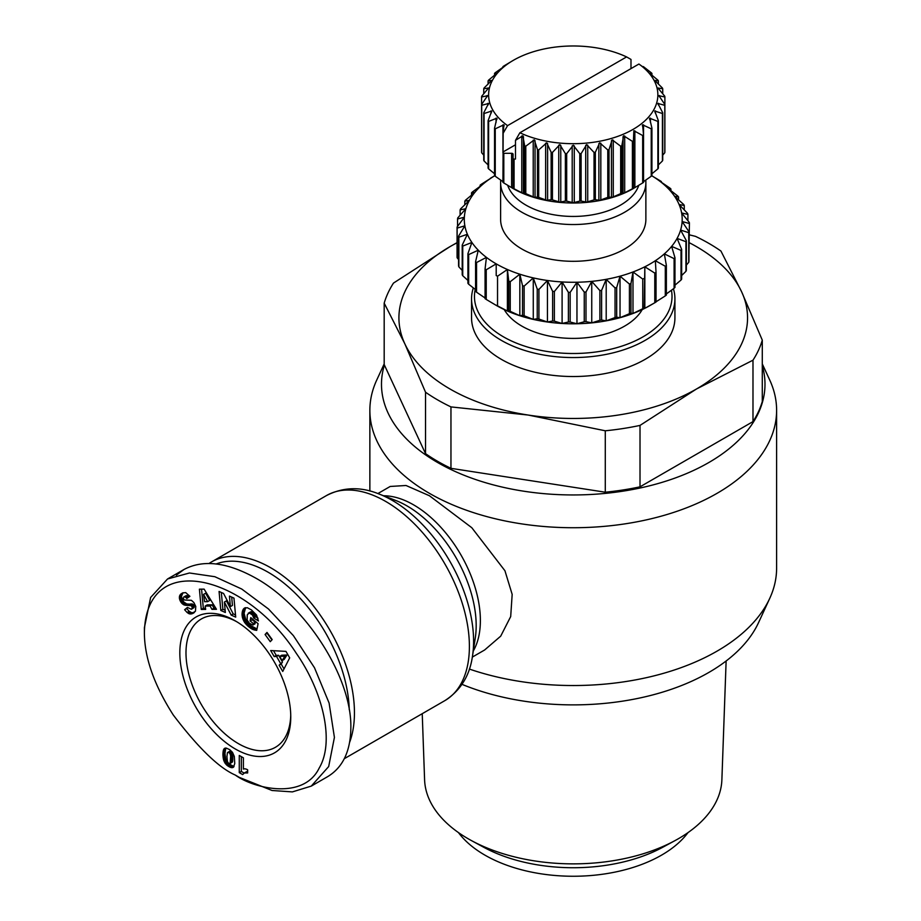 <?xml version="1.0" encoding="UTF-8"?>
<svg xmlns="http://www.w3.org/2000/svg" width="921" height="921" viewBox="0 0 921 921"><rect width="100%" height="100%" fill="white"/><g stroke="black" fill="none" stroke-linecap="round" stroke-linejoin="round"><path stroke-width="1.38" d="M384.184 363.91L376.712 380.097A203.368 117.416 0 0 0 369.862 410.317A203.368 117.416 0 0 0 429.428 493.334A203.368 117.416 0 0 0 651.066 518.788A203.368 117.416 0 0 0 776.61 410.317A203.368 117.416 0 0 0 769.76 380.097L762.289 363.91M384.402 365.027A191.752 110.704 0 0 0 437.648 462.526A191.752 110.704 0 0 0 661.209 482.616A191.752 110.704 0 0 0 762.289 365.741M461.997 684.349A191.752 110.704 0 0 0 758.524 622.677L769.76 598.328A203.368 117.416 0 0 0 776.61 568.107L776.61 410.317M469.365 669.06A203.368 117.416 0 0 0 769.76 598.328M472.312 657.099L484.619 649.996L500.713 636.146L510.695 616.563L512.168 594.379L504.938 570.744L471.794 527.71L429.428 495.74L406.023 485.494L390.193 486.461L377.898 493.552M349.646 742.28A118.395 68.35 -120 0 0 270.739 567.785A118.395 68.35 -120 0 0 211.542 561.925A118.395 68.35 -120 0 0 209.102 563.456M290.737 715.122A74.083 42.769 60 0 1 275.425 747.299A74.083 42.769 60 0 1 238.378 743.627A74.083 42.769 60 0 1 189.979 678.34A74.083 42.769 60 0 1 201.331 618.981A74.083 42.769 60 0 1 236.858 621.79M688.022 832.584A124.922 72.126 180 0 1 661.577 855.125A124.922 72.126 180 0 1 458.451 832.584M726.128 661.002L721.88 779.799A148.672 85.837 180 0 1 678.374 838.732A148.672 85.837 180 0 1 675.174 840.516A148.672 85.837 180 0 1 471.31 840.516A148.672 85.837 180 0 1 424.593 779.799L422.232 713.694M471.31 840.516L483.606 847.205A130.736 75.476 0 0 0 662.867 847.205L675.174 840.516M473.336 287.905A101.69 58.702 0 0 0 471.552 298.841A101.69 58.702 0 0 0 534.33 353.088A101.69 58.702 0 0 0 645.137 340.356A101.69 58.702 0 0 0 674.92 298.841A101.69 58.702 0 0 0 673.424 288.791M674.92 298.841L674.92 317.826A101.69 58.702 180 0 1 645.137 359.34A101.69 58.702 180 0 1 534.33 372.061A101.69 58.702 180 0 1 471.552 317.826L471.552 298.841M671.432 290.265A98.777 57.033 180 0 1 643.088 336.798A98.777 57.033 180 0 1 529.828 347.701A98.777 57.033 180 0 1 475.224 289.378M507.678 185.305A66.819 38.578 0 0 0 525.983 205.141A66.819 38.578 0 0 0 592.698 214.766A66.819 38.578 0 0 0 638.806 185.305M643.307 67.187L638.921 64.033L519.881 132.762L515.495 140.349L522.863 135.755L524.659 145.794A91.881 53.05 0 0 0 525.799 146.197L534.33 139.819L537.461 149.628A91.881 53.05 0 0 0 538.693 149.927L546.752 142.79L551.138 152.253A91.881 53.05 0 0 0 552.439 152.437L559.83 144.597L565.367 153.623A91.881 53.05 0 0 0 566.691 153.68L573.242 145.207L579.781 153.68A91.881 53.05 0 0 0 581.116 153.623L586.642 144.597L594.033 152.437A91.881 53.05 0 0 0 595.334 152.253L599.721 142.79L607.779 149.927A91.881 53.05 0 0 0 609.011 149.628L612.143 139.819L620.673 146.197A91.881 53.05 0 0 0 621.813 145.794L623.621 135.755L632.405 141.35A91.881 53.05 0 0 0 633.418 140.855L633.844 130.713L642.674 135.514A91.881 53.05 0 0 0 643.537 134.927L643.537 182.37A91.881 53.05 180 0 1 642.674 182.957L633.072 188.69A84.617 48.848 0 0 1 513.4 188.69L503.81 182.957A91.881 53.05 180 0 1 502.935 182.37L503.165 133.234L507.563 125.636L626.591 56.918L630.989 59.428L630.989 68.615M643.537 134.927L642.57 124.807L651.228 128.813A91.881 53.05 0 0 0 651.93 128.157L649.604 118.187L657.87 121.422A91.881 53.05 0 0 0 658.377 120.709L654.75 111.015L662.418 113.525A91.881 53.05 0 0 0 662.729 112.776L657.893 103.463L664.778 105.316A91.881 53.05 0 0 0 664.881 104.545L664.881 151.988A91.881 53.05 180 0 1 664.778 152.759L662.729 155.165M662.729 112.776L662.729 160.219A91.881 53.05 180 0 1 662.418 160.968L658.377 164.917M658.377 120.709L658.377 168.152A91.881 53.05 180 0 1 657.87 168.865L651.93 173.758M651.93 128.157L651.93 175.6A91.881 53.05 180 0 1 651.228 176.256L643.526 181.644M633.844 188.241L633.418 188.298A91.881 53.05 180 0 1 632.405 188.793L623.621 193.283L621.813 193.237A91.881 53.05 180 0 1 620.673 193.64L612.143 197.347L609.011 197.071A91.881 53.05 180 0 1 607.779 197.37L599.721 200.318L595.334 199.696A91.881 53.05 180 0 1 594.033 199.88L586.642 202.125L581.116 201.066A91.881 53.05 180 0 1 579.781 201.123L573.242 202.735L566.691 201.123A91.881 53.05 180 0 1 565.367 201.066L559.83 202.125L552.439 199.88A91.881 53.05 180 0 1 551.138 199.696L546.752 200.318L538.693 197.37A91.881 53.05 180 0 1 537.461 197.071L534.33 197.347L525.799 193.64A91.881 53.05 180 0 1 524.659 193.237L522.863 193.283L514.079 188.793A91.881 53.05 180 0 1 513.055 188.298L513.4 188.69M642.236 309.571A72.632 41.929 180 0 1 521.885 326.126A72.632 41.929 180 0 1 504.236 309.571M500.736 180.125A72.632 41.929 0 0 0 500.61 182.611A72.632 41.929 0 0 0 521.885 212.256A72.632 41.929 0 0 0 601.033 221.351A72.632 41.929 0 0 0 645.874 182.611A72.632 41.929 0 0 0 645.748 180.125M515.495 140.349L515.495 159.022L514.079 159.149A91.881 53.05 180 0 1 513.055 158.642L513.055 154.141A1.451 0.84 0 0 0 512.64 153.554A1.451 0.84 0 0 0 511.604 153.3L503.81 153.3A91.881 53.05 180 0 1 502.935 152.713M664.881 96.993L664.881 104.545L658.941 95.726L664.881 96.993A91.881 53.05 0 0 0 664.778 96.221L657.893 87.99L662.729 88.761A91.881 53.05 0 0 0 662.418 88.013L654.75 80.438L658.377 80.829A91.881 53.05 0 0 0 657.87 80.115L649.604 73.266L651.93 73.381A91.881 53.05 0 0 0 651.228 72.724L643.307 66.554M507.563 125.636A84.617 48.848 180 0 1 513.4 60.291L503.81 66.024A91.881 53.05 0 0 0 502.935 66.611L503.902 66.646L495.245 72.724A91.881 53.05 0 0 0 494.554 73.381L496.868 73.266L488.614 80.115A91.881 53.05 0 0 0 488.095 80.829L491.722 80.438L484.055 88.013A91.881 53.05 0 0 0 483.744 88.761L488.591 87.99L481.695 96.221A91.881 53.05 0 0 0 481.591 96.993L487.531 95.726L481.591 104.545A91.881 53.05 0 0 0 481.695 105.316L488.591 103.463L483.744 112.776A91.881 53.05 0 0 0 484.055 113.525L491.722 111.015L488.095 120.709A91.881 53.05 0 0 0 488.614 121.422L496.868 118.187L494.554 128.157A91.881 53.05 0 0 0 495.245 128.813L503.902 124.807L503.165 133.234M488.591 103.463L488.326 104.441M491.722 111.015L491.641 112.005M496.868 118.187L496.96 119.189M503.902 124.807L504.155 125.786M500.61 182.611L500.61 219.382A72.632 41.929 0 0 0 521.885 249.027A72.632 41.929 0 0 0 601.033 258.122A72.632 41.929 0 0 0 645.874 219.382L645.874 182.611M651.746 175.761A108.954 62.904 180 0 1 660.046 181.368A108.954 62.904 180 0 1 668.209 188.552A108.954 62.904 180 0 1 674.586 196.3A108.954 62.904 180 0 1 679.088 204.485A108.954 62.904 180 0 1 681.621 212.947A108.954 62.904 180 0 1 682.127 221.524A108.954 62.904 180 0 1 680.607 230.066A108.954 62.904 180 0 1 677.085 238.401A108.954 62.904 180 0 1 671.628 246.391A108.954 62.904 180 0 1 664.34 253.874A108.954 62.904 180 0 1 655.349 260.712A108.954 62.904 180 0 1 650.272 263.855A108.954 62.904 180 0 1 644.838 266.791L654.785 273.111A116.207 67.095 0 0 0 655.407 272.754A116.207 67.095 0 0 0 656.04 272.386L656.04 302.042A116.207 67.095 180 0 1 655.418 302.399L650.272 305.369L655.418 302.399A116.207 67.095 180 0 1 654.785 302.767L644.838 308.305A108.954 62.904 0 0 0 650.272 305.369M491.066 177.868L494.715 175.761L491.066 177.868A116.207 67.095 0 0 0 490.444 178.225L491.123 178.041A108.954 62.904 180 0 1 494.727 175.761M235.292 620.869L235.292 620.869A78.446 45.29 60 0 1 290.76 716.941A78.446 45.29 60 0 1 235.292 748.969A78.446 45.29 60 0 1 179.825 652.885A78.446 45.29 60 0 1 235.292 620.869M239.402 777.428L235.292 775.056L239.402 777.428L272.052 790.494L292.383 791.899L311.263 786.108L328.682 766.548L334.415 737.399L329.108 703.057L314.498 667.76L293.396 635.64L268.448 608.965L241.728 589.026L214.846 576.707L189.484 572.989L167.541 578.975L150.63 597.476L144.39 627.685L144.39 632.428C144.39 657.329 154.026 684.856 173.275 714.995C198.326 747.944 219.002 767.964 235.292 775.056C253.528 788.468 303.493 800.476 319.161 768.114C335.025 741.555 322.695 691.095 296.366 653.415C245.481 574.336 146.186 549.515 144.39 632.428M311.275 786.108L327.703 776.61C342.842 767.423 350.556 751.191 350.855 727.912C351.914 677.81 306.624 606.421 255.842 578.169C227.142 562.19 203.196 559.3 183.97 569.489L176.383 575.141M216.274 563.94A114.757 66.254 60 0 1 268.161 572.24A114.757 66.254 60 0 1 349.266 709.746M247.657 769.852L247.657 772.949L244.433 772.949L242.637 774.584L239.276 772.638L239.276 755.45L243.386 757.822L243.386 769.081A8.542 4.927 60 0 1 247.657 769.852M241.337 756.636L241.337 771.453L244.123 773.064M239.276 772.638L241.337 771.453M243.881 773.203L247.657 771.556M244.433 772.949L246.494 771.752M244.848 772.823L246.897 771.637M245.423 772.742L247.473 771.556M246.091 772.742L247.657 771.833M246.84 772.811L247.657 772.339M232.875 767.538L230.285 767.308L227.165 765.489L223.561 759.883L225.622 758.697L228.558 763.728L234.026 766.491M223.849 760.804L225.91 759.618M224.287 761.805L226.336 760.619M224.793 762.761L226.854 761.575M225.012 763.118L227.073 761.932M225.622 763.958L227.683 762.772M226.347 764.764L228.408 763.578M226.508 764.914L228.558 763.728M227.165 765.489L229.214 764.303M227.924 766.053L229.974 764.867M228.776 766.571L230.826 765.386M229.467 766.951L231.528 765.765M230.285 767.308L232.345 766.122M231.044 767.561L233.094 766.376M231.724 767.677L233.773 766.491M232.322 767.665L233.83 766.802M223.561 759.883L222.917 753.493L223.895 749.049L226.382 748.117L229.755 749.694L232.495 752.376L234.314 756.44L234.763 763.521L233.45 767.216M224.24 748.623L225.046 748.151M224.206 748.658L225.104 748.128M223.895 749.049L225.587 748.071M225.841 748.071L224.954 753.39L225.622 758.697M223.63 749.556L225.691 748.37M223.412 750.131L225.461 748.946M223.227 750.834L225.277 749.648M223.078 751.605L225.127 750.419M222.974 752.503L225.035 751.317M222.917 753.493L224.977 752.307M222.894 754.575L224.954 753.39M222.894 755.07L224.954 753.885M222.94 755.968L224.989 754.783M223.032 756.901L225.081 755.715M223.147 757.81L225.208 756.625M223.308 758.743L225.357 757.557M223.331 758.869L225.38 757.684M230.238 750.972L232.576 753.931L232.426 762.012L230.123 763.555L230.653 755.899L229.882 753.39L228.189 752.158L230.238 750.972L227.429 752.653L226.934 756.705L227.418 761.517L228.466 763.21L230.123 763.555M228.892 752.376L230.952 751.191M229.306 752.664L231.355 751.478M229.882 753.39L231.931 752.204M230.319 754.38L232.368 753.194M230.342 754.46L232.403 753.274M230.515 755.116L232.576 753.931M230.653 755.899L232.714 754.713M230.745 756.832L232.794 755.646M230.803 757.879L232.863 756.694M230.826 759.077L232.875 757.891M230.826 759.18L232.875 757.995M230.803 760.343L232.863 759.157M230.745 761.322L232.794 760.136M230.653 762.116L232.714 760.93M230.538 762.749L232.587 761.563M230.377 763.198L232.426 762.012M210.08 606.018L205.176 606.064L205.671 609.414L201.262 609.46L199.408 589.175L204.117 589.129L216.47 609.311L211.957 609.357L210.08 606.018L212.129 604.832L214.006 608.171L215.756 608.148M211.957 609.357L214.006 608.171M201.561 589.152L203.322 608.274L205.498 608.251M201.262 609.46L203.322 608.274M205.176 606.064L207.225 604.878L212.129 604.832M205.613 593.205L209.7 600.469L207.651 601.655L203.553 594.39L205.613 593.205M203.553 594.39L204.577 601.689L207.651 601.655M251.41 609.886L256.545 615.032L258.433 620.915L253.689 617.979L252.492 615.032L249.28 612.914L247.277 614.802L247.127 619.994L249.464 623.356L252.953 625.014L253.263 623.517L250.098 620.904L250.788 617.623L258.099 623.667L256.694 630.401L251.905 629.008L247.795 626.004L244.56 622.366L242.407 617.473L242.269 611.878L244.1 608.344L247.242 607.687L251.41 609.886M244.249 608.24L244.836 607.895M244.1 608.344L244.94 607.86M243.685 608.746L245.539 607.676M245.665 607.653L244.077 613.236L245.895 620.006L250.984 625.773L256.994 628.928M243.305 609.218L245.366 608.033M242.983 609.771L245.032 608.585M242.707 610.404L244.756 609.218M242.465 611.095L244.514 609.909M242.269 611.878L244.318 610.692M242.258 611.947L244.307 610.761M242.119 612.764L244.18 611.579M242.039 613.593L244.1 612.407M242.016 614.422L244.077 613.236M242.062 615.286L244.111 614.088M242.154 616.149L244.215 614.963M242.315 617.024L244.364 615.838M242.407 617.473L244.468 616.287M242.672 618.44L244.733 617.254M242.994 619.373L245.055 618.187M243.386 620.282L245.447 619.096M243.846 621.191L245.895 620.006M244.376 622.066L246.425 620.881M244.56 622.366L246.621 621.18M245.09 623.103L247.139 621.917M245.677 623.839L247.737 622.654M246.321 624.553L248.382 623.367M247.024 625.278L249.084 624.093M247.795 626.004L249.844 624.818M248.624 626.706L250.673 625.52M248.923 626.959L250.984 625.773M249.718 627.569L251.778 626.384M250.489 628.134L252.538 626.948M251.214 628.594L253.263 627.408M251.905 629.008L253.954 627.823M252.561 629.331L254.622 628.145M253.056 629.55L255.117 628.364M253.701 629.78L255.75 628.594M254.392 629.987L256.441 628.801M255.117 630.16L256.959 629.089M255.888 630.298L256.821 629.757M252.331 618.889L252.158 619.718L255.313 622.331L255.002 623.828L252.953 625.014M250.098 620.904L252.158 619.718M253.263 623.517L255.313 622.331M248.267 613.213L250.754 611.797L252.699 612.2L255.082 614.641L255.75 616.794L257.995 618.187M248.693 612.983L250.754 611.797M249.28 612.914L251.341 611.728M249.948 613.041L251.997 611.855M250.65 613.386L252.699 612.2M251.398 613.927L253.459 612.741M251.824 614.295L253.874 613.11M252.492 615.032L254.553 613.847M253.033 615.827L255.082 614.641M253.183 616.114L255.232 614.929M253.517 617.024L255.578 615.838M253.689 617.979L255.75 616.794M280.433 663.212L276.553 656.466L274.182 656.592L270.682 650.537L285.947 651.377L289.678 657.847L282.735 671.444L279.155 665.227L282.482 662.026L281.204 664.041L284.013 668.922M279.155 665.227L281.204 664.041M273.514 650.687L276.231 655.407L278.603 655.28L282.482 662.026M274.182 656.592L276.231 655.407M276.553 656.466L278.603 655.28M286.949 655.015L284.175 659.413L282.114 660.599L284.9 656.201L286.949 655.015L281.745 655.199L279.685 656.385L282.114 660.599M284.9 656.201L279.685 656.385M265.075 634.511L266.998 632.428L272.19 639.588L270.279 641.672L265.075 634.511L267.136 633.314L271.902 639.899M229.433 596.094L233.969 598.132L235.707 617.128L231.171 615.09L224.39 602.046L225.346 612.477L220.81 610.45L219.071 591.455L223.561 593.469L230.388 606.605L229.433 596.094M231.689 597.107L232.449 605.419L230.388 606.605M221.328 592.468L222.87 609.265L225.138 610.278M220.81 610.45L222.87 609.265M224.39 602.046L226.439 600.86L233.22 613.904L235.511 614.929M231.171 615.09L233.22 613.904M183.049 592.756L181.391 596.463L183.636 601.874L186.71 603.923L193.226 604.498L191.165 605.684L185.282 605.247L181.587 603.059L179.48 598.8L179.722 595.565L182.646 592.905L185.72 592.617L189.887 596.324L186.836 598.523L185.213 596.935L183.74 597.004L183.406 599.203L184.626 600.02L191.395 600.308L193.847 602.518L195.782 606.467L195.436 611.256L190.877 613.996L187.078 612.453L189.139 611.268L186.675 608.551L187.631 607.756M181.23 593.757L182.795 592.859M180.723 594.172L182.772 592.986M180.297 594.609L182.358 593.423M179.975 595.07L182.024 593.884M179.722 595.565L181.771 594.379M179.526 596.094L181.587 594.908M179.376 596.866L181.437 595.68M179.342 597.66L181.391 596.463M179.422 598.477L181.483 597.292M179.48 598.8L181.541 597.614M179.722 599.744L181.782 598.558M180.079 600.676L182.139 599.479M180.539 601.586L182.6 600.4M180.977 602.265L183.026 601.079M181.587 603.059L183.636 601.874M182.22 603.739L184.281 602.553M182.922 604.291L184.971 603.105M183.647 604.729L185.708 603.543M184.073 604.913L186.134 603.727M184.661 605.109L186.71 603.923M185.282 605.247L187.343 604.061M185.95 605.316L188.011 604.13M186.664 605.339L188.724 604.153M187.412 605.304L189.473 604.118M188.759 605.132L190.808 603.946M189.53 605.097L191.58 603.911M190.14 605.143L192.19 603.957M190.612 605.304L192.662 604.118M191.165 605.684L191.821 606.525L193.871 605.339L193.226 604.498M192.167 608.021L194.216 606.835L193.928 607.653L191.372 609.288L193.871 605.339M192.063 607.135L191.821 606.525M194.216 606.835L194.124 605.949M192.132 608.274L194.181 607.089M191.867 608.85L193.928 607.653M191.372 609.288L187.4 607.423L184.614 609.737L186.675 608.551M187.078 612.453L184.614 609.737M189.139 611.268L191.729 612.73L194.4 612.453M187.78 613.006L189.841 611.809M188.494 613.467L190.555 612.281M189.116 613.754L191.165 612.569M189.68 613.916L191.729 612.73M190.267 613.996L192.316 612.81M190.877 613.996L192.926 612.81M191.499 613.893L193.548 612.707M192.144 613.72L194.193 612.523M192.823 613.444L193.928 612.81M183.74 597.004L186.641 595.599L188.747 597.142M183.958 596.912L186.007 595.726M184.58 596.785L186.641 595.599M185.213 596.935L187.262 595.749M185.478 597.084L187.527 595.899M186.146 597.66L188.195 596.474M497.536 305.864A116.207 67.095 180 0 1 496.2 305.196L496.2 305.369A108.954 62.904 0 0 0 507.402 311.01A108.954 62.904 0 0 0 519.835 315.719A108.954 62.904 0 0 0 533.271 319.403A108.954 62.904 0 0 0 547.442 322.005A108.954 62.904 0 0 0 562.098 323.467A108.954 62.904 0 0 0 576.96 323.755A108.954 62.904 0 0 0 591.754 322.88A108.954 62.904 0 0 0 606.202 320.842A108.954 62.904 0 0 0 620.029 317.699A108.954 62.904 0 0 0 632.992 313.485A108.954 62.904 0 0 0 644.838 308.305L644.159 308.109L644.838 266.791A108.954 62.904 180 0 1 632.992 271.971A108.954 62.904 180 0 1 620.029 276.185A108.954 62.904 180 0 1 606.202 279.328A108.954 62.904 180 0 1 591.754 281.366A108.954 62.904 180 0 1 576.96 282.24A108.954 62.904 180 0 1 562.098 281.953A108.954 62.904 180 0 1 547.442 280.491A108.954 62.904 180 0 1 533.271 277.889A108.954 62.904 180 0 1 519.835 274.205A108.954 62.904 180 0 1 507.402 269.496A108.954 62.904 180 0 1 496.2 263.855A108.954 62.904 180 0 1 486.426 257.385A108.954 62.904 180 0 1 478.275 250.201A108.954 62.904 180 0 1 471.886 242.453A108.954 62.904 180 0 1 467.384 234.268A108.954 62.904 180 0 1 464.863 225.806A108.954 62.904 180 0 1 464.357 217.229A108.954 62.904 180 0 1 465.876 208.687A108.954 62.904 180 0 1 469.399 200.352A108.954 62.904 180 0 1 474.845 192.362A108.954 62.904 180 0 1 482.132 184.879A108.954 62.904 180 0 1 491.123 178.041L481.176 184.361A116.207 67.095 0 0 0 480.106 185.179L482.132 184.879L472.381 191.982A116.207 67.095 0 0 0 471.506 192.869L474.845 192.362L465.45 200.225A116.207 67.095 0 0 0 464.806 201.169L469.399 200.352L460.546 208.929A116.207 67.095 0 0 0 460.12 209.919L465.876 208.687L457.725 217.943A116.207 67.095 0 0 0 457.553 218.956L464.357 217.229L457.069 227.084L457.069 256.74A116.207 67.095 180 0 0 457.127 257.765L457.127 228.109L464.863 225.806L458.566 236.202L458.566 265.858A116.207 67.095 180 0 0 458.865 266.86L458.865 237.215L467.384 234.268L462.204 245.113L462.204 274.769A116.207 67.095 180 0 0 462.745 275.747L462.745 246.091L471.886 242.453L467.914 253.666L467.914 283.311A116.207 67.095 180 0 0 468.674 284.232L468.674 254.587L478.275 250.201L475.581 261.679L475.581 291.335A116.207 67.095 180 0 0 476.548 292.187L476.548 262.531L486.426 257.385L485.068 269.013L485.068 298.669A116.207 67.095 180 0 0 486.23 299.44L486.23 269.784L496.2 263.855L496.2 275.54A116.207 67.095 0 0 0 497.536 276.208L507.402 269.496L508.76 281.135L508.76 310.78L507.402 311.01L497.536 305.864L497.536 276.208M507.402 269.496L507.402 311.01M656.04 272.386L655.349 260.712L665.296 266.25L665.296 295.906A116.207 67.095 180 0 0 666.367 295.088L666.367 265.444L664.34 253.874L674.103 258.64L674.103 288.285A116.207 67.095 180 0 0 674.966 287.398L674.966 257.742L671.628 246.391L681.022 250.397L681.022 280.053A116.207 67.095 180 0 0 681.667 279.098L681.667 249.441L677.085 238.401L685.938 241.693L685.938 271.338A116.207 67.095 180 0 0 686.352 270.348L686.352 240.692L680.607 230.066L688.747 232.679L688.747 262.324A116.207 67.095 180 0 0 688.931 261.311L688.931 231.666L682.127 221.524L689.415 223.527A116.207 67.095 0 0 0 689.345 222.502L681.621 212.947L687.906 214.409A116.207 67.095 0 0 0 687.607 213.407L679.088 204.485L684.268 205.498A116.207 67.095 0 0 0 683.739 204.531L674.586 196.3L678.558 196.956A116.207 67.095 0 0 0 677.798 196.035L668.209 188.552L670.891 188.932A116.207 67.095 0 0 0 669.924 188.08L661.405 182.277M670.891 188.932L670.891 190.612M678.558 196.956L678.558 199.834M684.268 205.498L684.268 209.873M687.906 214.409L687.906 220.695M689.415 223.527L688.931 253.839M688.747 262.324L686.352 265.087M685.938 271.338L681.667 275.517M681.022 280.053L674.966 285.153M674.103 288.285L666.367 293.937M665.296 295.906L655.349 302.226M644.838 266.791L644.838 308.305M654.785 273.111L654.785 302.767M632.992 271.971L642.754 279.075L642.754 308.731L632.992 313.485L630.966 313.198L630.966 283.541L632.992 271.971L632.992 313.485M620.029 276.185L629.423 284.036L629.423 313.693L620.029 317.699L616.69 317.192L616.69 287.536L620.029 276.185L620.029 317.699M606.202 279.328L615.044 287.905L615.044 317.561L606.202 320.842L601.609 320.024L601.609 290.368L606.202 279.328L606.202 320.842M591.754 281.366L599.893 290.61L599.893 320.266L591.754 322.88L585.998 321.648L585.998 291.992L591.754 281.366L591.754 322.88M576.96 282.24L584.248 292.095L584.248 321.751L576.96 323.755L570.157 322.028L570.157 292.383L576.96 282.24L576.96 323.755M562.098 281.953L568.384 292.348L568.384 321.993L562.098 323.467L554.361 321.164L554.361 291.508L562.098 281.953L562.098 323.467M547.442 280.491L552.623 291.335L552.623 320.992L547.442 322.005L538.923 319.057L538.923 289.413L547.442 280.491L547.442 322.005M533.271 277.889L537.242 289.102L537.242 318.758L533.271 319.403L524.13 315.765L524.13 286.12L533.271 277.889L533.271 319.403M519.835 274.205L522.529 285.683L522.529 315.327L519.835 315.719L510.246 311.344L510.246 281.688L519.835 274.205L519.835 315.719M458.566 259.572L457.127 257.765M485.068 297.99L476.548 292.187M475.581 289.655L468.674 284.232M467.914 280.433L462.745 275.747M462.204 270.394L458.865 266.86M457.553 226.428L457.553 218.956M460.12 215.18L460.12 209.919M464.806 204.75L464.806 201.169M471.506 195.114L471.506 192.869M480.106 186.33L480.106 185.179M661.405 181.598A116.207 67.095 0 0 0 660.242 180.827L651.757 175.761M522.529 285.683A116.207 67.095 0 0 0 524.13 286.12M537.242 289.102A116.207 67.095 0 0 0 538.923 289.413M552.623 291.335A116.207 67.095 0 0 0 554.361 291.508M568.384 292.348A116.207 67.095 0 0 0 570.157 292.383M584.248 292.095A116.207 67.095 0 0 0 585.998 291.992M599.893 290.61A116.207 67.095 0 0 0 601.609 290.368M615.044 287.905A116.207 67.095 0 0 0 616.69 287.536M629.423 284.036A116.207 67.095 0 0 0 630.966 283.541M642.754 279.075A116.207 67.095 0 0 0 644.159 278.464M665.296 266.25A116.207 67.095 0 0 0 666.367 265.444M674.103 258.64A116.207 67.095 0 0 0 674.966 257.742M681.022 250.397A116.207 67.095 0 0 0 681.667 249.441M685.938 241.693A116.207 67.095 0 0 0 686.352 240.692M688.747 232.679A116.207 67.095 0 0 0 688.931 231.666M508.76 281.135A116.207 67.095 0 0 0 510.246 281.688M462.204 245.113A116.207 67.095 0 0 0 462.745 246.091M467.914 253.666A116.207 67.095 0 0 0 468.674 254.587M458.566 236.202A116.207 67.095 0 0 0 458.865 237.215M457.069 227.084A116.207 67.095 0 0 0 457.127 228.109M485.068 269.013A116.207 67.095 0 0 0 486.23 269.784M475.581 261.679A116.207 67.095 0 0 0 476.548 262.531M524.13 315.765A116.207 67.095 180 0 1 522.529 315.327M538.923 319.057A116.207 67.095 180 0 1 537.242 318.758M554.361 321.164A116.207 67.095 180 0 1 552.623 320.992M570.157 322.028A116.207 67.095 180 0 1 568.384 321.993M585.998 321.648A116.207 67.095 180 0 1 584.248 321.751M601.609 320.024A116.207 67.095 180 0 1 599.893 320.266M616.69 317.192A116.207 67.095 180 0 1 615.044 317.561M630.966 313.198A116.207 67.095 180 0 1 629.423 313.693M644.159 308.109A116.207 67.095 180 0 1 642.754 308.731M510.246 311.344A116.207 67.095 180 0 1 508.76 310.78M496.2 305.369L486.23 299.44M515.495 144.781L503.165 151.896M638.921 64.033A84.617 48.848 180 0 1 633.072 129.377A84.617 48.848 180 0 1 519.881 132.762M642.317 125.786L642.57 124.807M649.512 119.189L649.604 118.187M654.843 112.005L654.75 111.015M658.147 104.441L657.893 103.463M514.079 188.793L514.079 159.149M513.055 158.642L513.055 188.298M502.947 181.644L495.245 176.256L495.245 128.813M513.4 60.291A84.617 48.848 180 0 1 626.591 56.918M503.81 182.957L503.81 153.3M494.554 128.157L494.554 175.6A91.881 53.05 180 0 0 495.245 176.256M494.554 173.758L488.614 168.865L488.614 121.422M488.095 120.709L488.095 168.152A91.881 53.05 180 0 0 488.614 168.865M488.095 164.917L484.055 160.968L484.055 113.525M483.744 112.776L483.744 160.219A91.881 53.05 180 0 0 484.055 160.968M483.744 155.165L481.695 152.759L481.695 105.316M481.591 96.993L481.591 151.988A91.881 53.05 180 0 0 481.695 152.759M483.744 93.815L483.744 88.761M488.095 84.064L488.095 80.829M494.554 75.223L494.554 73.381M502.935 67.337L502.935 66.611M651.93 73.381L651.93 75.223M658.377 80.829L658.377 84.064M662.729 88.761L662.729 93.815M664.778 105.316L664.778 152.759M662.418 113.525L662.418 160.968M657.87 121.422L657.87 168.865M651.228 128.813L651.228 176.256M642.674 135.514L642.674 182.957M633.418 140.855L633.418 188.298L633.418 140.855M632.405 141.35L632.405 188.793M621.813 193.237L621.813 145.794M620.673 146.197L620.673 193.64M609.011 197.071L609.011 149.628M607.779 149.927L607.779 197.37M595.334 199.696L595.334 152.253M594.033 152.437L594.033 199.88M581.116 201.066L581.116 153.623M579.781 153.68L579.781 201.123M566.691 201.123L566.691 153.68M565.367 153.623L565.367 201.066M552.439 199.88L552.439 152.437M551.138 152.253L551.138 199.696M538.693 197.37L538.693 149.927M537.461 149.628L537.461 197.071M525.799 193.64L525.799 146.197M524.659 145.794L524.659 193.237M752.987 360.192A191.752 110.704 0 0 0 762.289 340.137L762.289 401.556A191.752 110.704 180 0 1 752.987 421.611L752.987 360.192L696.495 388.984A174.322 100.642 0 0 0 741.612 291.773L720.936 251.042A191.752 110.704 0 0 0 695.516 236.363L689.415 234.855M457.069 242.787A174.322 100.642 0 0 0 449.978 246.655L393.486 283.081A191.752 110.704 0 0 0 384.184 303.136L384.184 364.555L425.537 453.65L425.537 392.231A191.752 110.704 0 0 0 450.956 406.909L450.956 468.329A191.752 110.704 180 0 1 425.537 453.65M605.281 430.786A191.752 110.704 0 0 0 640.014 425.41L640.014 486.829A191.752 110.704 180 0 1 605.281 492.205L605.281 430.786L528.124 415.037L450.956 406.909M425.537 392.231L404.86 343.867A174.322 100.642 0 0 0 528.124 415.037A174.322 100.642 0 0 0 696.495 388.984L640.014 425.41M640.014 486.829L752.987 421.611M450.956 468.329L605.281 492.205M457.069 242.626L449.978 246.655A174.322 100.642 0 0 0 404.86 343.867L384.184 303.136M689.415 242.787A174.322 100.642 0 0 1 741.612 291.773L762.289 340.137M211.542 561.925L326.483 495.556A118.395 68.35 60 0 1 385.68 501.427A118.395 68.35 60 0 1 463.021 605.753A118.395 68.35 60 0 1 444.878 700.616L344.35 758.662M379.049 494.001L395.892 500.529A97.741 56.434 60 0 1 407.07 505.94A97.741 56.434 60 0 1 475.271 638.034L472.519 655.879A115.067 66.439 -120 0 0 392.219 500.356A115.067 66.439 -120 0 0 379.049 494.001C360.675 486.495 343.153 487.013 326.483 495.556M473.267 651.032A94.426 54.512 -120 0 0 413.61 504.869A94.426 54.512 -120 0 0 383.631 495.774M523.439 136.665L523.439 193.479M535.055 140.66L535.055 197.474M547.604 143.561L547.604 200.375M560.774 145.288L560.774 202.113M574.267 145.806L574.267 202.632M587.725 145.104L587.725 201.918M600.826 143.192L600.826 200.007M613.259 140.119L613.259 196.944M624.691 135.963L624.691 192.777M634.868 130.828L634.868 187.642M643.526 124.83L643.526 134.834M650.445 118.13L650.445 122.62M655.476 110.888L655.476 113.548M658.469 103.279L658.469 105.017M659.367 95.485L659.367 96.67M223.872 760.85L225.933 759.664M188.218 605.201L190.267 604.015M188.563 613.501L190.624 612.315M521.781 135.963L521.781 192.777M502.947 124.83L502.947 152.667M496.028 118.13L496.028 122.62M491.008 110.888L491.008 113.548M488.003 103.279L488.003 105.017M487.105 95.485L487.105 96.67M623.033 136.665L623.033 193.479M611.429 140.66L611.429 197.474M598.88 143.561L598.88 200.375M585.698 145.288L585.698 202.113M572.206 145.806L572.206 202.632M558.748 145.104L558.748 201.918M545.646 143.192L545.646 200.007M533.224 140.119L533.224 196.944M511.604 153.3L511.604 187.642M183.97 569.489L167.541 578.975M472.519 655.879C469.814 675.565 460.592 690.485 444.878 700.616M369.862 491.02L369.862 410.317"/></g></svg>
